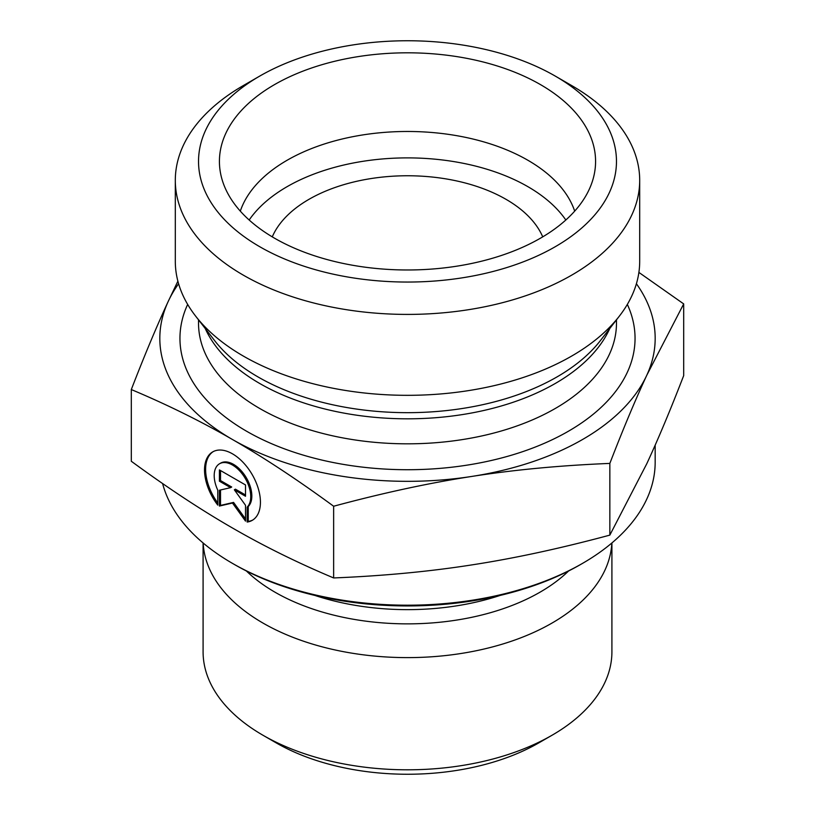 <?xml version="1.0" encoding="UTF-8"?>
<svg xmlns="http://www.w3.org/2000/svg" width="815" height="815" viewBox="0 0 815 815"><rect width="100%" height="100%" fill="white"/><g stroke="black" fill="none" stroke-linecap="round" stroke-linejoin="round"><path stroke-width="1.22" d="M542.729 236.859A139.314 80.43 0 0 0 506.013 199.318A139.314 80.43 0 0 0 505.952 199.288A139.314 80.43 0 0 0 370.122 178.709A139.314 80.43 0 0 0 272.271 236.859M262.96 735.242L276.091 742.822A185.84 107.295 0 0 0 538.909 742.822L552.04 735.242A204.412 118.012 180 0 1 262.96 735.242A204.412 118.012 180 0 1 203.088 651.786L203.088 542.943M247.159 522.048L247.159 507.134A25.825 14.915 -120 0 0 244.398 477.02A25.825 14.915 -120 0 0 219.551 463.755A25.825 14.915 -120 0 0 217.788 490.202L217.788 505.106A39.517 22.83 60 0 1 212.695 451.897A39.517 22.83 60 0 1 252.243 474.687A39.517 22.83 60 0 1 252.253 520.337A39.517 22.83 60 0 1 247.159 522.048L248.249 521.417A39.517 22.83 -120 0 0 252.793 520.001M213.245 451.602A39.517 22.83 -120 0 0 217.788 503.028M219.551 463.755L220.641 463.124A25.825 14.915 60 0 1 245.498 476.388A25.825 14.915 60 0 1 248.249 506.502L248.249 521.417M247.159 507.134L248.249 506.502M220.519 470.54L220.519 480.565L231.694 487.013L230.604 487.645L219.418 481.196L219.418 469.909L245.519 484.956L245.519 496.254L234.343 489.805L245.519 505.29L245.519 521.101L232.469 503.028L219.418 506.054L219.418 490.233L230.604 487.645M219.418 481.196L220.519 480.565M220.519 489.988L220.519 505.422L233.569 502.397L245.519 518.961M219.418 506.054L220.519 505.422M232.469 503.028L233.569 502.397M234.343 489.805L235.433 489.173L245.519 494.99M611.912 542.943L611.912 651.786A204.412 118.012 180 0 1 552.04 735.242M611.831 543.014A204.412 118.012 180 0 1 407.5 657.613A204.412 118.012 180 0 1 203.169 543.014M131.307 389.55L131.307 461.259C167.503 487.788 201.224 510.027 232.469 527.988C263.724 546.07 297.444 562.717 333.641 577.947C383.05 575.93 429.087 571.59 471.742 564.917C514.397 558.357 560.435 548.424 609.844 535.119L646.774 463.745C658.174 439.173 670.49 409.792 683.693 375.603L683.693 303.903L646.774 375.277C635.364 399.849 623.047 429.23 609.844 463.409C560.435 465.426 514.397 469.766 471.742 476.439C429.087 483 383.05 492.932 333.641 506.237C297.444 479.719 263.724 457.48 232.469 439.509L232.367 439.458C201.152 421.396 167.462 404.76 131.307 389.55C144.51 355.371 156.826 325.99 168.226 301.418L177.884 281.185M333.641 577.947L333.641 506.237M609.844 535.119L609.844 463.409M232.367 563.318L234.557 564.581A244.571 141.209 0 0 0 580.443 564.581L582.633 563.318A247.668 142.992 180 0 1 232.367 563.318A247.668 142.992 180 0 1 162.603 483.55M655.168 445.133L655.168 462.207A247.668 142.992 180 0 1 582.633 563.318M638.889 272.414L683.693 303.903M232.469 439.509A247.668 142.992 0 0 0 471.742 476.439A247.668 142.992 0 0 0 646.774 375.277A247.668 142.992 0 0 0 636.403 283.742M178.597 283.742A247.668 142.992 0 0 0 168.226 301.418A247.668 142.992 0 0 0 232.367 439.458M574.687 211.136A170.274 98.309 0 0 0 527.906 160.27A170.274 98.309 0 0 0 357.622 135.789A170.274 98.309 0 0 0 240.313 211.136M540.488 84.617A188.071 108.589 180 0 1 593.442 177.721A188.071 108.589 180 0 1 466.17 264.559A188.071 108.589 180 0 1 274.512 238.184A188.071 108.589 180 0 1 221.558 177.721A188.071 108.589 180 0 1 322.638 64.497A188.071 108.589 180 0 1 540.488 84.617M565.824 220.009A170.274 98.309 0 0 0 407.5 157.886A170.274 98.309 0 0 0 249.176 220.009M639.693 180.359L639.693 261.269A232.194 134.057 180 0 1 619.461 315.996A232.194 134.057 180 0 1 243.318 356.063A232.194 134.057 180 0 1 195.539 315.996A232.194 134.057 180 0 1 175.307 261.269L175.307 180.359A232.194 134.057 0 0 0 243.318 275.144A232.194 134.057 0 0 0 496.355 304.209A232.194 134.057 0 0 0 639.693 180.359A232.194 134.057 0 0 0 571.682 85.565L555.27 76.09A208.976 120.651 180 0 1 555.27 246.711A208.976 120.651 180 0 1 259.73 246.711A208.976 120.651 180 0 1 259.73 76.09A208.976 120.651 180 0 1 555.27 76.09M259.73 76.09L243.318 85.565A232.194 134.057 0 0 0 175.307 180.359M568.615 570.969A187.47 108.232 180 0 1 246.385 570.969M500.186 595.408A186.564 107.712 180 0 1 314.814 595.408M187.664 304.423A227.548 131.378 0 0 0 246.599 431.237A227.548 131.378 0 0 0 521.213 452.142A227.548 131.378 0 0 0 627.336 304.423M619.461 315.996L600.533 340.426A211.462 122.087 180 0 1 257.978 376.917A211.462 122.087 180 0 1 214.467 340.426L195.539 315.996M205.258 328.547A208.976 120.651 0 0 0 259.73 383.488A208.976 120.651 0 0 0 462.319 414.591A208.976 120.651 0 0 0 609.742 328.547M616.476 319.857L616.476 323.178A208.976 120.651 180 0 1 487.472 434.639A208.976 120.651 180 0 1 259.73 408.488A208.976 120.651 180 0 1 198.524 323.178L198.524 319.857"/></g></svg>
